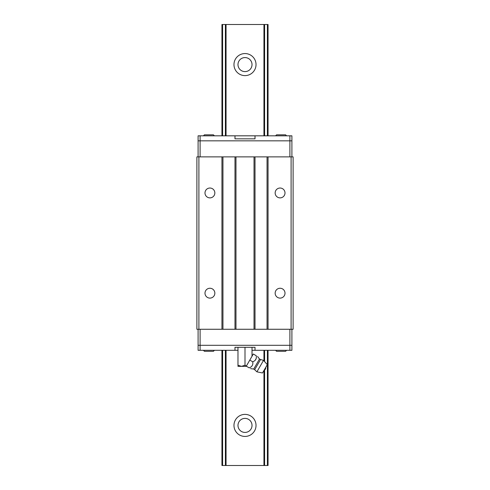 <?xml version="1.0" encoding="UTF-8"?>
<svg xmlns="http://www.w3.org/2000/svg" width="490" height="490" viewBox="0 0 490 490"><rect width="100%" height="100%" fill="white"/><g stroke="black" fill="none" stroke-linecap="round" stroke-linejoin="round"><path stroke-width="0.73" d="M268.055 135.822L268.055 24.5L221.946 24.5L221.946 135.822M221.946 350.307L221.946 465.5L222.607 465.5L222.607 350.307M222.607 24.5L222.607 135.822M225.4 24.5L225.4 135.822M225.4 350.307L225.4 465.5L222.607 465.5M226.055 350.307L226.055 465.5L225.4 465.5M226.055 24.5L226.055 135.822M245 436.437A11.025 11.025 0 0 0 254.549 419.899A11.025 11.025 0 0 0 235.451 419.899A11.025 11.025 0 0 0 245 436.437M245 75.613A11.025 11.025 0 0 0 254.549 59.076A11.025 11.025 0 0 0 235.451 59.076A11.025 11.025 0 0 0 245 75.613M263.945 370.477L263.945 465.5L226.055 465.5M263.945 24.5L263.945 135.822M263.945 350.307L263.945 360.854M264.6 369.962L264.6 465.5L263.945 465.5M264.6 24.5L264.6 135.822M264.6 350.307L264.6 361.602M267.393 24.5L267.393 135.822M267.393 350.307L267.393 465.5L264.6 465.5M268.055 350.307L268.055 465.5L267.393 465.5M245 71.607A7.013 7.013 0 0 0 251.076 61.085A7.013 7.013 0 0 0 238.924 61.085A7.013 7.013 0 0 0 245 71.607M245 432.425A7.013 7.013 0 0 0 251.076 421.902A7.013 7.013 0 0 0 238.924 421.902A7.013 7.013 0 0 0 245 432.425M291.103 329.262L293.112 329.262L293.112 156.874L196.888 156.874L196.888 329.262L291.103 329.262L291.103 156.874M293.112 265.041L293.112 261.868M275.153 293.179A4.931 4.931 0 0 1 282.546 288.91A4.931 4.931 0 0 1 282.546 297.448A4.931 4.931 0 0 1 275.153 293.179M275.153 192.95A4.931 4.931 0 0 1 282.546 188.687A4.931 4.931 0 0 1 282.546 197.219A4.931 4.931 0 0 1 275.153 192.95M268.055 156.874L268.055 329.262M267.05 329.262L267.05 156.874M255.021 156.874L255.021 329.262M254.022 329.262L254.022 156.874M235.978 156.874L235.978 329.262M234.98 329.262L234.98 156.874M222.95 156.874L222.95 329.262M204.992 192.95A4.931 4.931 0 0 1 212.384 188.687A4.931 4.931 0 0 1 212.384 197.219A4.931 4.931 0 0 1 204.992 192.95M204.992 293.179A4.931 4.931 0 0 1 212.384 288.91A4.931 4.931 0 0 1 212.384 297.448A4.931 4.931 0 0 1 204.992 293.179M221.946 329.262L221.946 156.874M198.897 156.874L198.897 329.262M289.902 329.262L289.902 345.297L291.905 345.297L291.905 329.262M198.095 329.262L198.095 345.297L200.098 345.297L200.098 329.262M289.902 350.307L291.905 350.307L291.905 345.297L198.095 345.297L198.095 350.307L200.098 350.307L200.098 345.297L289.902 345.297L289.902 350.307L252.013 350.307M200.098 156.874L200.098 140.832L198.095 140.832L198.095 156.874M291.905 156.874L291.905 140.832L289.902 140.832L289.902 156.874M200.098 135.822L198.095 135.822L198.095 140.832L291.905 140.832L291.905 135.822L289.902 135.822L289.902 140.832L200.098 140.832L200.098 135.822L255.021 135.822L255.021 138.829L234.98 138.829L234.98 135.822M237.981 350.307L234.98 350.307L234.98 347.3L255.021 347.3L255.021 350.307M234.98 350.307L200.098 350.307M275.57 350.307L276.568 351.312L285.59 351.312L286.595 350.307M203.405 350.307L204.41 351.312L213.426 351.312L214.43 350.307M255.021 135.822L289.902 135.822M214.43 135.822L213.426 134.824L204.41 134.824L203.405 135.822M286.595 135.822L285.59 134.824L276.568 134.824L275.57 135.822M237.981 365.258L241.49 366.349L237.981 366.349L237.981 347.3M245 365.258L246.421 365.944L246.188 366.349L241.49 366.349L245 365.258L245 347.3M252.73 361.791C253.25 364.787 252.081 366.808 249.226 367.868C250.911 368.841 250.911 368.841 249.226 367.868C250.911 368.841 250.911 368.841 249.226 367.868L246.292 366.171L248.197 362.863L253.306 354.019L256.239 355.716C257.93 356.689 257.93 356.689 256.239 355.716C257.93 356.689 257.93 356.689 256.239 355.716C256.76 358.711 255.59 360.732 252.73 361.791L249.796 360.095M252.013 356.255L252.013 347.3M256.172 358.656L255.125 360.371M257.581 356.487L259.498 359.029L260.558 359.501L254.665 369.711L253.722 369.031L259.498 359.029M263.522 360.383L267.307 364.652L262.493 372.982L256.907 371.837L263.522 360.383L260.558 359.501M250.561 368.639L253.722 369.031M254.665 369.711L256.907 371.837M264.098 370.207C265.323 369.674 265.856 368.75 265.703 367.427"/></g></svg>
